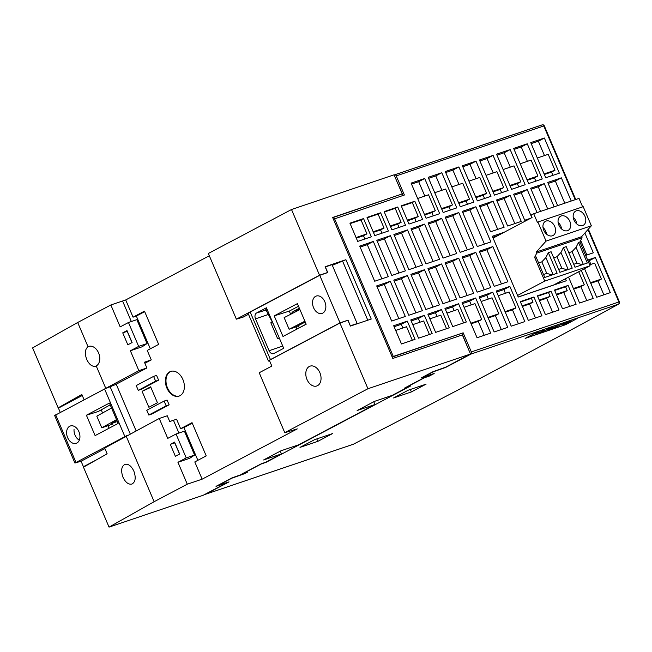 <?xml version="1.0" encoding="UTF-8"?>
<svg xmlns="http://www.w3.org/2000/svg" width="652" height="652" viewBox="0 0 652 652"><rect width="100%" height="100%" fill="white"/><g stroke="black" fill="none" stroke-linecap="round" stroke-linejoin="round"><path stroke-width="0.98" d="M142.087 391.33L148.876 407.264L157.434 402.74L150.636 386.815L142.087 391.33L150.865 387.345M166.863 387.997A13.032 9.006 -108.7 0 0 179.055 396.106A13.032 9.006 -108.7 0 0 183.416 380.874A13.032 9.006 -108.7 0 0 170.702 371.42A13.032 9.006 -108.7 0 0 166.863 387.997M300.368 327.288A2.608 1.801 -108.7 0 1 300.686 327.051L306.147 324.166M299.358 308.241L293.62 311.265A8.688 6.007 -108.7 0 0 291.305 313.971M153.595 376.391L156.57 375.381L158.607 380.165L141.231 389.342L138.265 390.344L155.632 381.167L153.595 376.391L136.227 385.568L138.265 390.344M164.125 401.078L167.099 400.075L169.137 404.851L151.769 414.036L148.795 415.039L166.162 405.862L164.125 401.078L146.757 410.263L148.795 415.039M209.325 255.763L125.706 299.944L133.049 317.174L144.475 311.143L158.656 344.386L147.23 350.417L151.264 359.888L144.426 362.202L146.896 367.972L138.868 370.686L100.147 391.339M144.883 363.262L151.264 359.888M202.144 479.163L297.288 428.894L284.777 432.675L259.219 372.74L271.827 366.074L269.366 360.303L339.92 323.025L367.948 388.731L470.516 354.02L445.471 367.255L433.148 371.624L421.143 377.964L431.412 374.68L424.191 377.704L404.216 388.266L408.046 387.027L392.341 395.324L374.501 401.363L357.133 410.54L374.965 404.509L298.795 444.754L280.963 450.785L263.587 459.97L281.428 453.931L265.714 462.227L261.224 463.808L241.248 474.363L244.353 473.515L232.03 477.883L216.016 486.343L226.285 483.059L203.253 495.235L109.039 527.118L83.472 467.182L107.148 453.833L104.687 448.063L159.251 418.478L167.279 415.764L169.74 421.534L176.578 419.228L180.612 428.69L192.038 422.651L206.219 455.895L194.793 461.934L202.144 479.163L187.279 484.191L177.939 462.284L186.219 457.908L176.032 434.012L184.418 431.176L194.606 455.072L186.219 457.908M332.316 265.307L345.91 259.7L325.103 266.741L327.565 272.512L319.537 275.234L291.509 209.52L394.077 174.809L402.227 193.929L332.748 217.67M345.91 259.7L371.224 319.04L350.409 326.082L347.948 320.303L339.92 323.025M470.516 354.02L462.358 334.908L392.797 358.453L332.659 217.466L402.227 193.929M109.039 527.118L154.141 501.698L187.279 484.191M367.948 388.731L284.777 432.675M171.003 371.33A13.032 9.006 -108.7 0 0 167.458 387.801A13.032 9.006 -108.7 0 0 179.349 396M530.752 142.617L545.748 177.776L559.359 173.171L544.363 138.012L530.752 142.617M552.912 175.347L551.519 172.071L554.991 170.237L548.202 154.304L537.313 157.988M544.477 155.567L538.348 141.191L544.363 138.012M544.347 174.5L551.519 172.071M538.348 141.191L531.176 143.619M513.662 148.403L528.65 183.562L542.26 178.958L527.264 143.799L513.662 148.403M535.822 181.134L534.42 177.857L537.9 176.024L531.103 160.09L520.214 163.774M527.386 161.346L521.25 146.977L527.264 143.799M527.256 180.278L534.42 177.857M521.25 146.977L514.086 149.406M496.563 154.19L511.559 189.341L525.17 184.736L510.174 149.585L496.563 154.19M518.731 186.92L517.329 183.644L520.801 181.802L514.012 165.877L503.124 169.561M510.288 167.132L504.159 152.764L510.174 149.585M510.166 186.065L517.329 183.644M504.159 152.764L496.987 155.192M479.473 159.976L494.469 195.127L508.071 190.523L493.075 155.372L479.473 159.976M501.632 192.707L500.239 189.422L503.711 187.589L496.914 171.663L486.025 175.347M493.197 172.919L487.068 158.55L493.075 155.372M493.067 191.851L500.239 189.422M487.068 158.55L479.896 160.971M462.374 165.763L477.37 200.914L490.98 196.309L475.984 161.158L462.374 165.763M484.542 198.485L483.14 195.209L486.612 193.375L479.823 177.442L468.935 181.134M476.099 178.705L469.97 164.337L475.984 161.158M475.976 197.637L483.14 195.209M469.97 164.337L462.806 166.757M445.283 171.549L460.279 206.7L473.882 202.096L458.886 166.936L445.283 171.549M467.443 204.272L466.05 200.995L469.522 199.162L462.724 183.228L451.836 186.912M459.008 184.492L452.879 170.115L458.886 166.936M458.878 203.424L466.05 200.995M452.879 170.115L445.707 172.544M428.185 177.328L443.181 212.487L456.791 207.882L441.795 172.723L428.185 177.328M450.353 210.058L448.951 206.782L452.431 204.948L445.634 189.015L434.745 192.699M441.909 190.278L435.781 175.901L441.795 172.723M441.787 209.21L448.951 206.782M435.781 175.901L428.617 178.33M411.094 183.114L426.09 218.273L439.692 213.669L424.705 178.509L411.094 183.114M433.254 215.845L431.86 212.568L435.332 210.735L428.535 194.801L417.647 198.485M424.819 196.056L418.69 181.688L424.705 178.509M424.688 214.989L431.86 212.568M418.69 181.688L411.518 184.117M416.163 221.631L414.762 218.355L418.242 216.513L412.284 202.56L401.396 206.244M412.284 202.56L414.827 201.224L401.216 205.828L408.991 224.052L422.602 219.447L414.827 201.224M407.598 220.775L414.762 218.355M399.065 227.418L397.671 224.133L401.143 222.299L395.193 208.347L384.305 212.03M395.193 208.347L397.736 207.01L384.126 211.615L391.901 229.838L405.511 225.233L397.736 207.01M390.499 226.562L397.671 224.133M381.974 233.196L380.572 229.92L384.052 228.086L378.103 214.133L367.206 217.817M378.103 214.133L380.638 212.788L367.027 217.393L374.802 235.625L388.413 231.02L380.638 212.788M373.409 232.348L380.572 229.92M364.884 238.982L363.482 235.706L366.954 233.872L361.004 219.92L350.116 223.603M361.004 219.92L363.547 218.575L349.937 223.18L357.712 241.411L371.322 236.806L363.547 218.575M356.31 238.135L363.482 235.706M584.526 268.681L596.71 297.247L610.313 292.642L595.325 257.491L587.648 260.091M603.874 294.826L597.925 280.873L601.405 279.04L594.608 263.106L589.652 264.785M590.883 264.37L589.31 260.67L595.325 257.491M590.761 283.302L597.925 280.873M589.31 260.67L588.071 261.085M568.56 277.116L579.612 303.033L593.222 298.429L581.266 270.401M586.784 300.613L580.834 286.66L584.306 284.826L578.731 271.745M573.662 289.089L580.834 286.66M496.245 291.02L511.241 326.179L524.844 321.575L509.848 286.415L496.245 291.02M518.405 323.751L512.456 309.798L515.928 307.964L509.139 292.031L498.25 295.715M505.414 293.294L503.833 289.594L509.848 286.415M505.284 312.226L512.456 309.798M503.833 289.594L496.669 292.023M479.147 296.807L494.143 331.958L507.753 327.353L492.757 292.202L479.147 296.807M501.315 329.537L495.365 315.584L498.837 313.751L492.04 297.817L481.152 301.501M488.324 299.081L486.742 295.38L492.757 292.202M488.193 318.013L495.365 315.584M486.742 295.38L479.57 297.801M462.056 302.593L477.052 337.744L490.654 333.139L475.658 297.988L462.056 302.593M484.216 335.324L478.266 321.371L481.738 319.537L474.949 303.604L464.061 307.288M471.225 304.859L469.652 301.167L475.658 297.988M471.103 323.791L478.266 321.371M469.652 301.167L462.48 303.587M554.51 290.034L562.521 308.82L576.132 304.215L568.112 285.429L554.51 290.034M569.685 306.391L563.736 292.446L567.216 290.605L565.577 286.774L554.689 290.458M565.577 286.774L568.112 285.429M556.572 294.867L563.736 292.446M463.621 322.919L457.851 309.39L446.962 313.074M466.343 321.998L458.568 303.775L444.957 308.38L452.732 326.603L466.343 321.998M454.134 310.645L452.553 306.945L458.568 303.775M452.553 306.945L445.389 309.374M537.411 295.821L545.422 314.606L559.033 310.002L551.021 291.216L537.411 295.821M552.594 312.178L546.645 298.233L550.117 296.391L548.479 292.552L537.59 296.244M548.479 292.552L551.021 291.216M539.473 300.653L546.645 298.233M520.32 301.607L528.332 320.393L541.942 315.788L533.923 297.002L520.32 301.607M535.504 317.964L529.546 304.011L533.026 302.178L531.388 298.339L520.5 302.023M531.388 298.339L533.923 297.002M522.382 306.44L529.546 304.011M446.53 328.706L440.76 315.177L429.872 318.861M449.252 327.785L441.477 309.553L427.867 314.158L435.642 332.39L449.252 327.785M437.036 316.432L435.463 312.732L441.477 309.553M435.463 312.732L428.291 315.16M429.44 334.492L423.661 320.955L412.773 324.647M432.154 333.571L424.379 315.34L410.768 319.945L418.543 338.176L432.154 333.571M419.945 322.218L418.364 318.518L424.379 315.34M418.364 318.518L411.2 320.947M412.341 340.279L406.571 326.742L395.682 330.425M415.063 339.358L407.288 321.126L393.678 325.731L401.453 343.963L415.063 339.358M402.846 328.005L401.273 324.305L407.288 321.126M401.273 324.305L394.101 326.733M411.388 391.925L393.547 397.964L408.25 390.198L426.082 384.158L411.388 391.925L410.344 389.488M317.842 441.355L300.002 447.386L314.704 439.619L332.544 433.588L317.842 441.355L316.799 438.91M342.707 261.395L367.785 320.197M291.509 209.52L208.338 253.465L236.366 319.17L243.123 317.133L248.502 314.288M319.537 275.234L236.366 319.17M504.216 232.242L492.309 236.268L518.234 297.043L566.27 280.784L565.423 278.779M479.44 205.763L490.54 231.802L504.151 227.198L493.051 201.158L479.44 205.763M496.531 199.977L507.639 226.016L521.25 221.411L510.141 195.372L496.531 199.977M537.052 212.593L527.232 189.593L513.629 194.198L524.73 220.229L530.883 218.151M391.689 321.061L405.291 316.456L390.295 281.305L376.693 285.91L391.689 321.061M374.696 281.232L388.307 276.627L373.311 241.476L359.7 246.081L374.696 281.232M408.78 315.275L422.39 310.67L407.394 275.519L393.784 280.124L408.78 315.275M391.795 275.454L405.397 270.849L390.409 235.69L376.799 240.295L391.795 275.454M425.87 309.488L439.481 304.883L424.485 269.732L410.882 274.337L425.87 309.488M408.885 269.667L422.496 265.062L407.5 229.903L393.889 234.508L408.885 269.667M442.969 303.702L456.579 299.097L441.583 263.946L427.973 268.551L442.969 303.702M425.984 263.881L439.587 259.276L424.591 224.117L410.988 228.73L425.984 263.881M460.059 297.923L473.67 293.318L458.674 258.159L445.072 262.764L460.059 297.923M443.075 258.094L456.685 253.489L441.689 218.338L428.079 222.943L443.075 258.094M477.158 292.137L490.76 287.532L475.773 252.373L462.162 256.978L477.158 292.137M460.173 252.308L473.776 247.703L458.78 212.552L445.177 217.157L460.173 252.308M494.249 286.35L507.859 281.745L492.863 246.595L479.253 251.199L494.249 286.35M477.264 246.521L490.874 241.916L475.878 206.765L462.268 211.37L477.264 246.521M554.143 206.814L544.257 183.628L530.646 188.232L540.532 211.419M585.659 255.413L593.328 252.821L584.885 233.025M571.233 201.028L561.348 177.841L547.737 182.446L557.631 205.633M333.416 219.243L404.395 195.013L396.237 175.901A1.736 1.198 -108.7 0 0 394.615 174.817A1.736 1.198 -108.7 0 0 394.493 174.875L394.175 175.038M334.533 218.656L393.303 356.457L463.164 332.813L471.323 351.925L618.87 301.99L587.982 229.569M122.992 477.264C125.51 482.456 128.485 484.729 131.891 484.086C135.477 482.015 136.129 477.696 133.864 471.143C131.337 465.952 128.371 463.678 124.956 464.322C121.37 466.392 120.718 470.711 122.992 477.264M96.227 365.943A10.473 7.237 -108.7 0 0 98.582 352.936A10.473 7.237 -108.7 0 0 88.778 346.424A10.473 7.237 -108.7 0 0 88.036 346.742C84.996 349.179 84.548 353.4 86.7 359.399C89.226 364.59 92.193 366.864 95.608 366.22L96.227 365.943L105.722 388.201M306.978 379.464A10.473 7.237 -108.7 0 0 316.774 385.984A10.473 7.237 -108.7 0 0 319.863 372.659A10.473 7.237 -108.7 0 0 310.067 366.147A10.473 7.237 -108.7 0 0 306.978 379.464M138.868 370.686L130.376 350.776L138.656 346.399L128.468 322.504L136.855 319.667L147.042 343.563L138.656 346.399M84.108 399.815L81.842 394.493L58.167 407.842L32.6 347.899L77.694 322.487L110.84 304.981L120.18 326.88L128.468 322.504M77.694 322.487L88.036 346.742M127.825 344.802L132.103 342.544L127.001 330.597L122.731 332.854L127.825 344.802M60.277 407.125L58.167 407.842M159.251 418.478L167.743 438.388L176.032 434.012M126.113 435.992L154.141 501.698M175.388 456.31L179.667 454.053L174.565 442.105L170.294 444.362L175.388 456.31M194.606 455.072L189.675 458.315L177.939 462.284M125.706 299.944L110.84 304.981M147.042 343.563L142.112 346.799L130.376 350.776M150.31 348.796L136.35 316.057L133.049 317.174M281.428 453.931L280.246 451.168M374.965 404.509L373.792 401.738M470.931 354.085L445.683 367.426L433.034 371.909L423.637 376.872L434.175 373.506L429.236 376.114L424.411 377.761L406.147 387.41L410.532 386L266.203 462.252L261.077 464.061L242.813 473.711L247.499 472.138L244.565 473.686L231.916 478.169L218.51 485.251L229.048 481.885L205.804 494.167L353.351 444.232A2669.573 213.53 156.9 0 0 618.479 304.15L470.931 354.085A1.736 1.198 -108.7 0 0 471.323 351.925M197.874 460.304L183.913 427.573L180.612 428.69M205.152 494.224A1.736 1.198 -108.7 0 0 205.682 494.216A1.736 1.198 -108.7 0 0 205.804 494.167M463.164 332.813L392.202 357.06M468.03 348.201L461.966 333.449M403.107 195.453L396.742 181.06M392.194 357.043L393.303 356.457M179.553 454.11L174.752 442.855L170.294 444.362M131.989 342.602L127.189 331.346L122.731 332.854M146.896 367.972L114.662 385.006M136.35 316.057L144.695 311.656M183.913 427.573L192.258 423.164M564.795 203.204L555.333 181.02L548.169 183.44M555.333 181.02L561.348 177.841M586.89 254.997L580.696 240.474M547.704 208.99L538.242 186.806L531.07 189.227M538.242 186.806L544.257 183.628M484.436 244.101L469.864 209.944L462.692 212.373M469.864 209.944L475.878 206.765M501.421 283.922L486.848 249.765L479.685 252.194M486.848 249.765L492.863 246.595M467.337 249.887L452.765 215.73L445.601 218.151M452.765 215.73L458.78 212.552M484.322 289.708L469.758 255.551L462.586 257.98M469.758 255.551L475.773 252.373M450.247 255.665L435.675 221.517L428.503 223.938M435.675 221.517L441.689 218.338M467.231 295.495L452.659 261.338L445.495 263.767M452.659 261.338L458.674 258.159M433.148 261.452L418.584 227.295L411.412 229.724M418.584 227.295L424.591 224.117M450.133 301.281L435.569 267.124L428.397 269.553M435.569 267.124L441.583 263.946M416.057 267.238L401.485 233.082L394.321 235.511M401.485 233.082L407.5 229.903M433.042 307.068L418.47 272.911L411.306 275.331M418.47 272.911L424.485 269.732M398.959 273.025L384.395 238.868L377.223 241.297M384.395 238.868L390.409 235.69M415.952 312.846L401.379 278.697L394.207 281.118M401.379 278.697L407.394 275.519M381.868 278.812L367.296 244.655L360.132 247.075M367.296 244.655L373.311 241.476M398.853 318.632L384.289 284.476L377.117 286.904M384.289 284.476L390.295 281.305M531.836 217.646L521.225 192.764L514.053 195.192M521.225 192.764L527.232 189.593M514.803 223.587L504.126 198.55L496.963 200.979M504.126 198.55L510.141 195.372M497.712 229.374L487.036 204.337L479.864 206.765M487.036 204.337L493.051 201.158M522.138 305.861L533.026 302.178M539.228 300.075L550.117 296.391M556.327 294.296L567.216 290.605M470.85 323.221L481.738 319.537M487.949 317.434L498.837 313.751M505.039 311.648L515.928 307.964M573.418 288.51L584.306 284.826M590.508 282.723L601.405 279.04M356.065 237.556L366.954 233.872M373.164 231.77L384.052 228.086M390.255 225.983L401.143 222.299M407.353 220.205L418.242 216.513M424.444 214.418L435.332 210.735M441.543 208.632L452.431 204.948M458.633 202.845L469.522 199.162M475.724 197.059L486.612 193.375M492.822 191.272L503.711 187.589M509.913 185.494L520.801 181.802M527.012 179.707L537.9 176.024M544.102 173.921L554.991 170.237M559.832 282.96L559.408 281.957M498.201 235.413L492.733 237.263M327.565 272.512L326.937 272.846M298.323 325.666L299.26 327.875M299.651 308.926L298.086 309.757A8.688 6.007 -108.7 0 0 296.301 311.436M158.607 380.165L155.632 381.167M169.137 404.851L166.162 405.862M493.099 238.11L532.056 217.523L531.038 215.136L533.711 213.726L537.362 222.291L537.9 222.006L546.05 241.118L536.294 252.031L581.6 236.7L582.065 237.776L579.93 241.99L590.068 265.755L553.719 284.957L518.201 296.978M568.218 269.504L560.956 252.479L563.442 247.564L566.205 246.627L574.991 267.214L587.322 263.033L578.544 242.454L576.058 247.369L572.048 251.631L576.979 263.196L573.744 264.296M568.805 252.723L572.048 251.631M582.423 264.696L576.979 263.196M583.32 264.394L576.058 247.369M579.954 211.044A8.036 5.77 62.2 0 0 575.724 211.085A8.036 5.77 62.2 0 0 574.168 220.474A8.036 5.77 62.2 0 0 582.619 225.559A8.036 5.77 62.2 0 0 583.23 225.29A8.036 5.77 62.2 0 0 585.561 218.135A8.036 5.77 62.2 0 0 579.954 211.044M576.718 223.889A8.036 5.77 62.2 0 0 573.247 217.287L573.214 217.303M546.131 221.044A8.036 5.77 62.2 0 0 545.52 221.305A8.036 5.77 62.2 0 0 544.167 231.11A8.036 5.77 62.2 0 0 553.026 235.519A8.036 5.77 62.2 0 0 554.583 226.13A8.036 5.77 62.2 0 0 546.131 221.044M546.515 234.109A8.036 5.77 62.2 0 0 543.043 227.507L543.01 227.524M561.233 215.934A8.036 5.77 62.2 0 0 560.622 216.195A8.036 5.77 62.2 0 0 559.269 225.991A8.036 5.77 62.2 0 0 568.128 230.4A8.036 5.77 62.2 0 0 569.685 221.02A8.036 5.77 62.2 0 0 561.233 215.934M561.616 228.999A8.036 5.77 62.2 0 0 558.145 222.397L558.112 222.413M538.601 262.943L541.845 261.851L546.775 273.416L543.54 274.516M541.845 261.851L545.854 257.589L548.34 252.674L557.118 273.261L544.779 277.434L536.001 256.847L534.624 257.32L544.762 281.085L590.068 265.755M552.22 274.916L546.775 273.416M553.116 274.614L545.854 257.589M567.322 269.806L561.877 268.306L558.642 269.406M548.34 252.674L551.103 251.737L559.889 272.324L572.22 268.151L563.442 247.564M553.703 257.833L556.947 256.741L560.956 252.479M556.947 256.741L561.877 268.306M533.711 213.726L579.017 198.395L582.635 206.863M537.9 222.006L583.206 206.676L591.356 225.788L581.6 236.7M546.05 241.118L591.356 225.788M536.294 252.031L536.751 253.106L534.624 257.32M582.065 237.776L536.751 253.106M579.93 241.99L578.544 242.454M517.558 295.462L544.762 281.085M557.264 325.772L548.12 329.782L552.285 327.451L546.938 330.279L553.809 327.117L551.918 328.592L557.264 325.772M539.18 331.892L534.909 334.052L539.18 331.892M543.907 330.295L541.038 331.265L542.611 330.857L537.9 333.343L543.907 330.295M565.537 324.672L552.456 329.097L564.746 322.601L552.154 329.203L539.074 333.628L551.07 327.231L538.78 333.726L525.699 338.152L537.99 331.656L525.137 338.396L565.561 324.712L577.827 318.176L565.537 324.672M571.307 321.012L566.148 322.756L562.244 325.103L571.307 321.012M76.854 443.05A9.152 6.324 -108.7 0 0 79.12 432.219A9.152 6.324 -108.7 0 0 70.44 425.952A9.152 6.324 -108.7 0 0 67.278 436.685A9.152 6.324 -108.7 0 0 76.308 443.287A9.152 6.324 -108.7 0 0 76.854 443.05M78.493 439.644A8.965 6.202 71.3 0 1 74.059 429.252M118.134 423.441L109.438 403.058L86.406 415.226L95.102 435.609L118.134 423.441M101.15 409.643L102.568 412.977M107.996 425.691L109.071 428.225M116.211 384.183L136.064 430.727M110.212 404.859L98.322 411.469L86.406 415.226M127.311 435.357L74.923 463.059L81.076 461.217L83.423 466.734L96.83 459.652M82.274 395.503L58.419 408.103L60.261 412.414M85.225 466.196L83.423 466.734M74.923 463.059L54.654 415.528L104.589 389L115.461 384.582M104.923 448.617L81.076 461.217M111.549 408.005L96.814 416.163L101.777 427.793L116.512 419.635M113.032 423.971L101.777 427.793M116.936 420.63L111.565 423.466L116.186 421.917M298.502 306.244L289.301 311.11L290.662 314.305M305.234 322.015L296.024 326.88L296.97 329.089M270.873 322.862L272.308 322.104M319.741 275.315L340.01 322.838L270.458 359.586A8.688 0.717 157 0 0 268.42 360.988L248.143 313.449A8.688 0.676 -23.2 0 1 250.189 312.063L319.741 275.315L327.752 272.56L325.364 266.97L332.023 264.622L357.166 323.563L355.968 324.199M279.423 338.29L277.622 338.673L270.825 322.748L272.283 322.047M255.502 318.852L269.089 350.711A4.719 3.26 -108.7 0 0 273.555 353.628A4.719 3.26 -108.7 0 0 273.84 353.506L283.693 348.298L266.415 307.785L256.562 312.993A4.719 3.26 -108.7 0 0 255.502 318.852L268.347 314.468M268.42 360.988A8.688 0.717 157 0 0 268.811 361.037L269.635 360.931M282.992 336.473L306.171 324.223L297.385 303.62L274.207 315.87L282.992 336.473M322.764 313.115A9.152 6.324 -108.7 0 0 325.038 302.292A9.152 6.324 -108.7 0 0 316.35 296.024A9.152 6.324 -108.7 0 0 313.196 306.75A9.152 6.324 -108.7 0 0 322.218 313.359A9.152 6.324 -108.7 0 0 322.764 313.115M350.303 325.829L348.054 320.156L340.01 322.838M350.442 325.755L357.166 323.563M348.054 320.156L347.451 320.474M266.896 308.918L265.78 309.513L273.481 324.354M299.928 309.586L284.142 317.614L289.105 329.244L296.024 326.88M289.301 311.11L274.207 315.87M289.105 329.244L304.892 321.216M575.227 199.675L543.792 125.966L396.237 175.901M173.456 420.279L178.901 433.042M131.337 321.534L122.584 301.004M394.745 174.785L542.04 124.939A1.736 1.198 -108.7 0 1 542.162 124.882L394.615 174.817M298.086 309.757L293.62 311.265M205.682 494.216L353.229 444.281A1.736 1.736 0 0 0 353.465 444.183A1.736 1.149 62.9 0 1 353.351 444.232A1.736 1.198 71.3 0 1 353.229 444.281A1.736 1.198 71.3 0 1 353.099 444.314M618.479 304.15A1.736 1.337 61.3 0 0 618.634 304.085A1.736 1.736 0 0 0 619.4 301.876L618.87 301.99A1.736 1.198 71.3 0 1 618.479 304.15M544.314 125.852A1.736 1.736 0 0 0 542.162 124.882A1.736 1.198 -108.7 0 1 543.792 125.966L544.314 125.852L575.732 199.504M124.858 436.514L104.589 389M55.681 414.835L75.942 462.358M110.074 386.62L130.204 433.824M282.732 346.057L269.089 350.711M250.189 312.063L270.458 359.586M266.049 310.034L256.562 312.993M353.465 444.183C449.798 394.794 538.193 348.095 618.634 304.085M588.373 229.129L619.4 301.876"/></g></svg>
